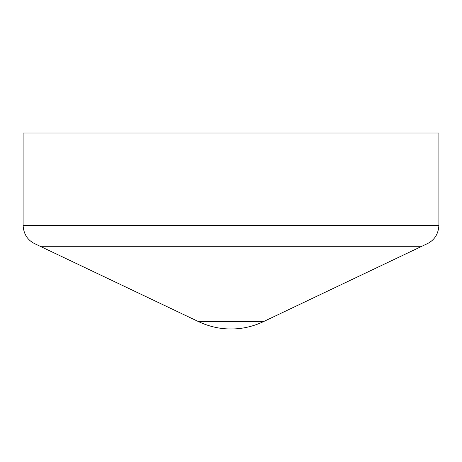 <?xml version="1.0" encoding="UTF-8"?>
<svg xmlns="http://www.w3.org/2000/svg" width="462" height="462" viewBox="0 0 462 462"><rect width="100%" height="100%" fill="white"/><g stroke="black" fill="none" stroke-linecap="round" stroke-linejoin="round"><path stroke-width="0.69" d="M438.9 225.358L438.9 133.021L23.1 133.021L23.1 225.358C23.602 233.974 27.46 240.078 34.667 243.67L198.579 321.656C209.119 326.57 219.924 329.013 231 328.979C242.076 329.013 252.881 326.576 263.421 321.656L427.333 243.67C434.54 240.078 438.398 233.974 438.9 225.358L23.1 225.358M263.421 321.656L198.579 321.656M420.934 246.72L41.066 246.72"/></g></svg>
